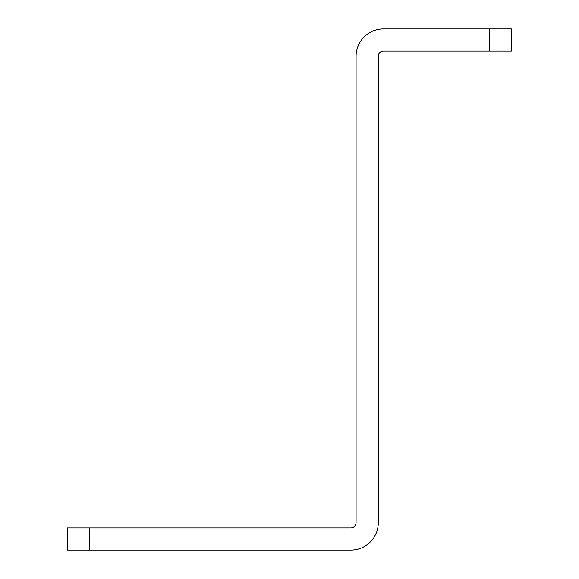 <?xml version="1.0" encoding="UTF-8"?>
<svg xmlns="http://www.w3.org/2000/svg" width="579" height="579" viewBox="0 0 579 579"><rect width="100%" height="100%" fill="white"/><g stroke="black" fill="none" stroke-linecap="round" stroke-linejoin="round"><path stroke-width="0.87" d="M489.241 28.95L511.431 28.95L511.431 51.14L489.241 51.14L489.241 28.95L383.421 28.95A27.343 27.343 0 0 0 356.078 56.293L356.078 522.707A5.146 5.146 0 0 1 350.932 527.86L89.759 527.86L89.759 550.05L67.569 550.05L67.569 527.86L89.759 527.86M489.241 51.14L383.421 51.14A5.146 5.146 0 0 0 378.275 56.293L378.275 522.707A27.343 27.343 0 0 1 350.932 550.05L89.759 550.05"/></g></svg>
